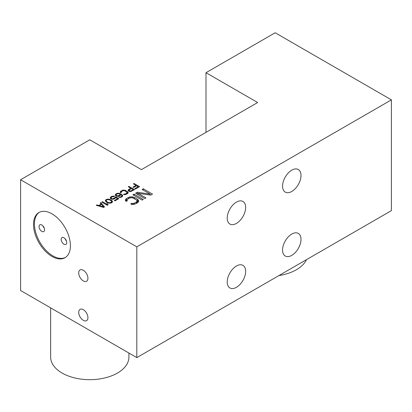 <?xml version="1.0" encoding="UTF-8"?>
<svg xmlns="http://www.w3.org/2000/svg" width="412" height="412" viewBox="0 0 412 412"><rect width="100%" height="100%" fill="white"/><g stroke="black" fill="none" stroke-linecap="round" stroke-linejoin="round"><path stroke-width="0.62" d="M99.39 205.66L103.603 206.896L101.465 204.46L99.39 205.66L99.39 206.211M103.603 207.432L103.603 206.896M104.54 206.901L103.613 207.432L96.238 205.305L96.928 204.903L98.803 205.454L101.11 204.12L100.157 203.039L100.847 202.642L104.54 206.901M257.654 102.526L141.434 169.626L89.78 139.802L20.6 179.74L136.82 246.84L391.4 99.864L275.18 32.764L206 72.703L257.654 102.526M135.955 185.364L133.364 183.87L134.055 183.469L139.586 186.667L135.44 189.062L134.729 188.655L138.19 186.657L136.66 185.771L133.663 187.501L132.952 187.094L135.955 185.364L135.955 186.183M129.425 191.446L128.245 190.766L128.23 189.824L130.764 188.227L128.286 186.796L128.982 186.399L134.513 189.592L131.052 191.456L129.425 191.446M120.711 192.806L120.237 192.399L120.453 191.456L123.337 190.066L125.675 190.483L128.158 192.311L127.483 193.655L125.052 194.649L123.415 194.371L125.737 193.846L127.231 192.574L124.985 190.88L123.816 190.607L122.652 190.869L121.272 191.801L121.401 192.404L120.711 192.806M117.863 196.354L115.751 195.803L115.272 194.861L115.952 193.918L118.151 193.192L119.789 193.475L121.55 194.356L122.745 195.844L122.06 196.782L120.907 197.312L118.692 197.235L120.896 196.776L121.818 196.107L121.803 195.437L120.742 194.557L120.062 195.628L117.863 196.354M114.855 197.817L115.772 196.879L118.836 198.646L114.912 200.912L114.325 200.572L117.667 198.641L115.787 197.554L114.412 198.888L111.971 199.212L110.679 198.733L110.195 197.786L111.57 196.452L114.011 196.127L114.711 196.267L114.021 196.668L112.162 196.792L111.013 197.858L111.611 198.605L112.661 198.811L114.855 197.817L114.855 198.63M106.152 199.578L107.892 199.12L109.762 199.398L111.997 200.69L112.481 201.772L112.26 202.307L110.874 203.106L108.078 202.951L106.311 202.071L105.364 200.989L105.575 200.047L106.152 199.578L106.018 201.818M107.305 205.305L101.769 202.107L102.464 201.71L107.053 204.362L106.924 203.487L107.862 204.028L107.995 204.903L107.305 205.305M150.169 194.103L142.125 189.458L143.278 188.794L152.502 194.119L150.771 195.118L138.118 193.362L145.966 197.894L144.813 198.558L135.589 193.233L137.32 192.234L150.169 194.103L150.169 195.036M142.125 200.114L132.901 194.783L134.055 194.119L143.278 199.444L142.125 200.114M127.375 200.696L126.227 201.36L125.433 200.68L125.418 199.784L126.561 198.445L129.445 197.008L132.159 196.797L134.503 197.487L137.448 199.187L138.638 200.541L138.653 201.437L137.51 202.776L135.785 203.77L133.467 204.429L131.912 204.419L130.738 203.966L131.892 203.301L132.674 203.528L134.606 203.09L136.908 201.535L137.093 200.979L136.295 199.851L133.349 198.151L131.402 197.693L129.466 198.131L127.735 199.125L126.978 200.242L127.375 200.696M20.6 179.74L20.6 290.512L136.82 357.611L391.4 210.63L391.4 99.864M136.82 357.611L136.82 246.84M51.964 213.823A26.09 15.064 60 0 1 69.005 236.812A26.09 15.064 60 0 1 65.003 257.721A26.09 15.064 60 0 1 51.964 256.429A26.09 15.064 60 0 1 34.917 233.439A26.09 15.064 60 0 1 38.919 212.53A26.09 15.064 60 0 1 51.964 213.823M83.322 270.272A6.52 3.765 60 0 1 87.581 276.019A6.52 3.765 60 0 1 86.582 281.247A6.52 3.765 60 0 1 83.322 280.922A6.52 3.765 60 0 1 79.063 275.175A6.52 3.765 60 0 1 80.062 269.953A6.52 3.765 60 0 1 83.322 270.272M83.322 309.68A6.52 3.765 60 0 1 87.581 315.427A6.52 3.765 60 0 1 86.582 320.654A6.52 3.765 60 0 1 83.322 320.335A6.52 3.765 60 0 1 79.063 314.583A6.52 3.765 60 0 1 80.062 309.361A6.52 3.765 60 0 1 83.322 309.68M301.007 239.387A13.045 7.529 -60 0 1 295.311 252.515A13.045 7.529 -60 0 1 285.258 256.012A13.045 7.529 -60 0 1 282.56 250.038A13.045 7.529 -60 0 1 288.251 236.91A13.045 7.529 -60 0 1 298.303 233.413A13.045 7.529 -60 0 1 301.007 239.387M301.007 175.481A13.045 7.529 -60 0 1 295.311 188.608A13.045 7.529 -60 0 1 285.258 192.105A13.045 7.529 -60 0 1 282.56 186.131A13.045 7.529 -60 0 1 288.251 173.004A13.045 7.529 -60 0 1 298.303 169.512A13.045 7.529 -60 0 1 301.007 175.481M245.66 207.432A13.045 7.529 -60 0 1 239.969 220.559A13.045 7.529 -60 0 1 229.917 224.056A13.045 7.529 -60 0 1 227.213 218.087A13.045 7.529 -60 0 1 232.909 204.955A13.045 7.529 -60 0 1 242.962 201.463A13.045 7.529 -60 0 1 245.66 207.432M245.66 271.338A13.045 7.529 -60 0 1 239.969 284.465A13.045 7.529 -60 0 1 229.917 287.962A13.045 7.529 -60 0 1 227.213 281.988A13.045 7.529 -60 0 1 232.909 268.861A13.045 7.529 -60 0 1 242.962 265.369A13.045 7.529 -60 0 1 245.66 271.338M206 132.345L206 72.703M39.387 212.278A26.09 15.064 -120 0 0 35.968 233.326A26.09 15.064 -120 0 0 52.885 255.893A26.09 15.064 -120 0 0 65.457 257.438M63.953 237.791A3.914 2.261 -120 0 0 61.996 237.595A3.914 2.261 -120 0 0 61.393 240.732A3.914 2.261 -120 0 0 63.953 244.177A3.914 2.261 -120 0 0 65.91 244.373A3.914 2.261 -120 0 0 66.507 241.236A3.914 2.261 -120 0 0 63.953 237.791M41.813 225.009A3.914 2.261 -120 0 0 39.856 224.813A3.914 2.261 -120 0 0 39.258 227.949A3.914 2.261 -120 0 0 41.813 231.4A3.914 2.261 -120 0 0 43.77 231.59A3.914 2.261 -120 0 0 44.372 228.454A3.914 2.261 -120 0 0 41.813 225.009M44.311 228.269A3.914 2.261 60 0 1 43.008 226.008M66.45 241.051A3.914 2.261 60 0 1 65.142 238.79M128.915 353.043L128.915 357.08A39.135 22.593 180 0 1 104.756 377.953A39.135 22.593 180 0 1 62.109 373.056A39.135 22.593 180 0 1 50.645 357.08L50.645 307.857M306.513 259.642A39.135 22.593 180 0 1 278.898 275.582M134.055 184.267L134.055 183.469M138.19 187.47L138.19 186.657M128.23 190.699L128.23 189.824M128.688 191.153L128.688 189.422M130.764 189.041L130.764 188.227M128.982 187.197L128.982 186.399M131.469 188.634L129.275 189.896L129.054 190.437L130.578 191.05L133.236 189.654L131.469 188.634M133.236 190.334L133.236 189.654M131.042 191.456L131.042 190.916M130.578 191.492L130.578 191.05M130.115 191.508L130.115 191.044M129.646 191.467L129.646 190.911M129.291 191.41L129.291 190.705M129.049 190.164L129.054 190.437M120.453 192.584L120.453 191.456M120.912 192.687L120.912 191.06M121.947 191.276L121.947 190.457M122.642 190.874L122.642 190.195M123.337 190.658L123.337 190.066M124.27 190.658L124.27 190.071M124.97 190.874L124.97 190.21M125.675 191.281L125.675 190.483M127.473 193.661L127.442 191.503M127.916 193.274L127.916 191.91M128.158 192.868L128.158 192.311M124.11 194.639L124.11 193.97M124.579 194.644L124.579 194.109M125.16 194.629L125.16 194.042M125.737 194.521L125.737 193.846M126.778 194.062L126.778 193.249M127.117 193.861L127.117 192.914M127.231 193.8L127.231 192.574M121.164 192.543L121.164 192.136M115.494 195.458L115.494 194.32M115.952 195.916L115.952 193.918M116.529 194.268L116.529 193.588M116.086 194.933L116.447 195.54L117.734 195.88L119.588 195.221L119.928 194.618L119.681 194.078L118.862 193.738L117.235 193.861L116.199 194.593L116.066 195.983M117.224 193.867L117.224 193.321M118.151 193.681L118.151 193.192M118.97 193.769L118.97 193.264M119.789 194.196L119.789 193.475M120.726 194.593L120.726 193.882M121.55 195.154L121.55 194.356M122.261 196.612L122.261 194.902M122.621 196.148L122.621 195.376M119.269 197.379L119.269 196.9M119.851 197.43L119.851 196.972M120.433 197.379L120.433 196.905M120.896 197.317L120.896 196.776M121.591 197.054L121.591 196.375M121.818 196.926L121.818 196.107M121.926 196.859L121.926 195.772M117.271 196.349L117.271 195.88M116.802 195.741L116.802 196.256M116.447 196.169L116.447 195.54M116.21 196.066L116.21 195.267M119.928 195.705L119.928 194.618M119.815 195.767L119.815 194.953M119.588 195.901L119.588 195.221M118.78 196.225L118.78 195.685M118.316 196.292L118.316 195.818M117.734 196.354L117.734 195.88M114.963 198.569L114.963 197.343M115.772 197.58L115.772 196.879M117.667 199.32L117.667 198.641M110.421 198.388L110.421 197.25M110.88 198.847L110.88 196.848M111.57 197.132L111.57 196.452M112.265 196.756L112.265 196.184M113.197 196.539L113.197 196.055M114.011 196.663L114.011 196.127M111.013 198.924L111.013 197.858M111.137 198.996L111.137 198.198M111.374 199.058L111.374 198.466M111.611 199.12L111.611 198.605M112.079 199.217L112.079 198.738M112.661 199.274L112.661 198.811M113.243 199.217L113.243 198.749M113.82 199.114L113.82 198.548M114.515 198.831L114.515 198.151M106.96 199.835L106.96 199.248M107.892 199.604L107.892 199.12M108.588 199.66L108.588 199.125M109.293 199.779L109.293 199.264M109.762 199.969L109.762 199.398M110.462 199.671L110.462 200.34M111.523 201.308L111.523 200.284M111.997 202.519L111.997 200.69M112.234 202.328L112.234 200.963M112.476 201.787L112.476 201.365M105.575 201.35L105.575 200.047M111.42 201.025L110.004 200.072L108.016 199.588L106.739 199.918L106.172 200.654L106.414 201.329L107.831 202.282L109.824 202.761L111.554 202.035L111.42 201.025M111.667 202.781L111.667 201.7M111.554 202.828L111.554 202.035M111.096 203.013L111.096 202.436M110.401 203.173L110.401 202.699M109.824 203.234L109.824 202.761M108.655 203.111L108.655 202.622M107.831 202.858L107.831 202.282M107.007 202.467L107.007 201.803M106.414 202.127L106.414 201.329M106.172 201.947L106.172 200.654M102.464 202.508L102.464 201.71M107.053 205.161L107.053 204.362M107.862 204.98L107.862 204.028M100.847 203.827L100.847 202.642M101.11 204.666L101.11 204.12M98.803 206.046L98.803 205.454M96.928 205.506L96.928 204.903M143.278 190.128L143.278 188.794M150.468 195.077L150.169 194.907M138.118 194.691L138.118 193.362M137.32 194.232L137.32 192.234M138.118 194.479L137.629 194.407M134.055 195.453L134.055 194.119M125.794 200.989L125.794 199.114M126.978 200.335L126.561 200.577L126.561 198.445M126.561 200.577L125.943 201.118M128.286 198.811L128.286 197.451M129.445 198.141L129.445 197.008M130.609 197.781L130.609 196.792M132.159 197.786L132.159 196.797M133.328 198.146L133.328 197.029M134.503 198.816L134.503 197.487M138.288 202.086L137.448 201.314L137.448 199.187M137.448 201.314L137.093 201.113M138.236 201.993L138.236 199.861M138.638 201.463L138.638 200.541M131.892 204.414L131.892 203.301M132.674 204.424L132.674 203.528M133.643 204.398L133.643 203.425M134.606 204.218L134.606 203.09M136.336 203.456L136.336 202.096M136.908 203.121L136.908 201.535M137.093 203.018L137.093 200.979M126.978 200.922L126.978 200.242"/></g></svg>
